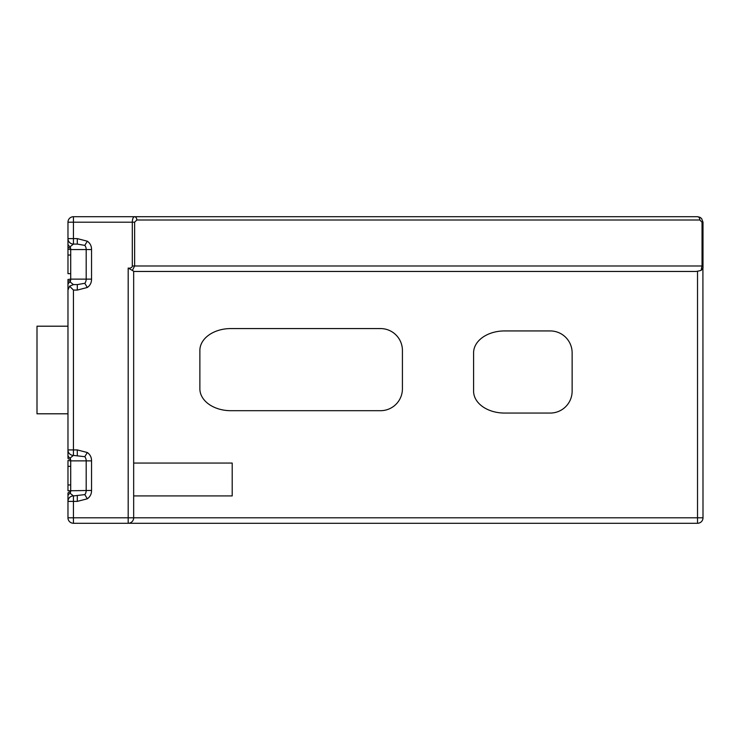 <?xml version="1.0" encoding="UTF-8"?>
<svg xmlns="http://www.w3.org/2000/svg" width="740" height="740" viewBox="0 0 740 740"><rect width="100%" height="100%" fill="white"/><g stroke="black" fill="none" stroke-linecap="round" stroke-linejoin="round"><path stroke-width="1.11" d="M67.969 279.489L67.969 295.547L67.969 279.489L70.707 279.128L70.707 249.565L67.969 249.204L67.969 238.613L67.969 246.827A5.476 1.591 180 0 0 70.578 248.178A5.476 3.866 90 0 0 70.133 246.716A5.476 3.571 180 0 1 67.969 243.867M70.707 273.652L67.969 273.652L67.969 238.613A5.476 5.476 0 0 0 73.445 244.089A5.476 5.476 0 0 1 68.348 240.611M67.969 284.826L67.969 290.071L69.569 286.204L73.445 284.595L70.133 281.977A5.476 3.571 0 0 0 67.969 284.826L67.969 281.866A5.476 1.591 0 0 1 70.578 280.506A5.476 3.866 90 0 0 70.707 279.128L86.192 279.128A5.476 3.866 -90 0 1 84.813 283.3L87.32 287.481C90.16 285.446 91.566 282.661 91.547 279.128L91.547 249.565L86.192 249.565L86.192 279.128L91.547 279.128M91.547 249.565C91.566 246.022 90.15 243.238 87.32 241.203L84.813 245.384A5.476 3.866 -90 0 1 86.192 249.565L70.707 249.565A5.476 3.866 90 0 0 70.578 248.178M70.133 281.977A5.476 3.866 90 0 0 70.578 280.506M70.133 246.716L73.445 244.089L73.445 238.613L67.969 238.613L67.969 222.194L73.445 222.194L73.445 216.718A5.476 5.476 0 0 0 67.969 222.194M69.569 286.204L73.445 290.071L77.311 290.071L87.32 287.481M84.813 283.3L77.311 284.595L77.311 290.071M77.311 284.595L73.445 284.595M67.969 290.071L67.969 458.134A5.476 1.591 180 0 0 70.578 459.494A5.476 3.866 90 0 0 70.133 458.023A5.476 3.571 180 0 1 67.969 455.174M87.32 452.519L77.311 449.929L67.969 449.929A5.476 5.476 0 0 0 73.445 455.405L84.813 456.7A5.476 3.866 -90 0 1 86.192 460.872L86.192 490.435A5.476 3.866 -90 0 1 84.813 494.616L87.32 498.797C90.16 496.762 91.566 493.978 91.547 490.435L91.547 460.872C91.566 457.339 90.15 454.554 87.32 452.519L84.813 456.7M84.813 494.616L73.445 495.911L70.133 493.284A5.476 3.866 90 0 0 70.578 491.823A5.476 1.591 0 0 0 67.969 493.173L67.969 517.806L73.445 517.806L73.445 501.387L77.311 501.387L87.32 498.797M87.32 241.203L77.311 238.613L77.311 244.089L84.813 245.384M73.445 244.089L77.311 244.089M77.311 449.929L77.311 455.405M77.311 495.911L77.311 501.387M73.445 290.071L73.445 455.405L70.133 458.023M73.445 495.911L73.445 501.387L67.969 501.387A5.476 5.476 0 0 1 73.445 495.911A5.476 5.476 0 0 0 67.969 501.387L67.969 501.387M67.969 517.806A5.476 5.476 0 0 0 73.445 523.282L73.445 517.806L128.187 517.806L128.187 523.282L697.524 523.282A5.476 5.476 0 0 0 703 517.806L133.662 517.806L133.662 271.219L132.358 270.433L134.625 265.984L134.625 222.194L136.817 220.002L699.846 220.002L702.038 222.194L702.038 265.984L701.067 270.433L703 268.176L703 222.194L701.585 218.522L699.938 217.273L697.524 216.718A3.284 2.322 90 0 1 699.846 220.002M73.445 523.282L128.187 523.282A5.476 5.476 0 0 0 133.662 517.806L128.187 517.806L128.187 268.056L132.358 270.433M70.578 491.823A5.476 3.866 90 0 0 70.707 490.435L70.707 460.872L67.969 460.511L67.969 484.959L70.707 484.959M91.547 490.435L67.969 490.796L67.969 484.959M91.547 460.872L70.707 460.872A5.476 3.866 90 0 0 70.578 459.494M67.969 496.133A5.476 3.571 0 0 1 70.133 493.284M473.591 391.155A30.969 21.895 180 0 0 504.56 413.059L550.236 413.059A21.895 21.895 0 0 0 572.131 391.155L572.131 352.832A21.895 21.895 0 0 0 550.236 330.937L504.56 330.937A30.969 21.895 180 0 0 473.591 352.832L473.591 391.155M701.067 270.433L697.524 271.219A7.742 5.476 0 0 1 695.258 271.46L133.662 271.46M133.662 463.064L232.203 463.064L232.203 495.911L133.662 495.911M402.421 350.473L402.421 388.787A21.895 21.895 0 0 1 380.526 410.691L230.834 410.691A30.969 21.895 180 0 1 199.874 388.787L199.874 350.473A30.969 21.895 180 0 1 230.834 328.569L380.526 328.569A21.895 21.895 0 0 1 402.421 350.473M702.908 268.953L703 517.806M67.969 413.799L37 413.799L37 326.201L67.969 326.201M699.938 217.283L697.524 216.718L134.486 216.718A3.284 2.322 90 0 1 136.817 220.002M73.445 216.718L134.486 216.718C133.163 217.051 132.432 218.874 132.303 222.194L132.303 265.984A3.099 2.192 0 0 1 128.187 268.056M70.707 255.041L67.969 255.041M77.311 238.613L73.445 238.613L73.445 222.194L134.625 222.194M70.707 466.348L67.969 466.348M697.524 271.219L697.524 523.282M703 265.984L132.303 265.984M701.585 218.522L703 222.194L702.038 222.194"/></g></svg>

